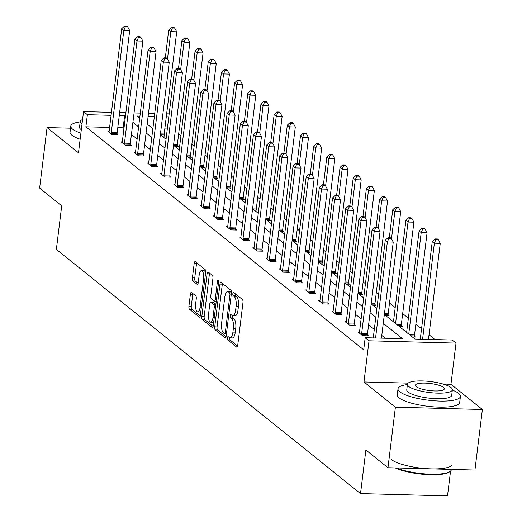 <?xml version="1.0" encoding="UTF-8"?>
<svg xmlns="http://www.w3.org/2000/svg" width="522" height="522" viewBox="0 0 522 522"><rect width="100%" height="100%" fill="white"/><g stroke="black" fill="none" stroke-linecap="round" stroke-linejoin="round"><path stroke-width="0.78" d="M227.422 337.858A1.729 0.613 -88.5 0 0 227.794 339.992L236.603 347.058A2.466 0.874 -88.5 0 0 236.831 347.15A2.466 0.874 -88.5 0 0 237.725 345.349L242.978 302.564A2.466 0.874 -88.5 0 0 242.443 299.524L233.634 292.45A1.729 0.613 -88.5 0 0 233.478 292.385A1.729 0.613 -88.5 0 0 232.851 293.651A1.729 0.613 -88.5 0 0 233.223 295.778L234.365 296.692A7.902 2.806 -88.5 0 1 236.081 306.427L235.644 309.996A7.902 2.806 -88.5 0 1 232.779 315.764A7.902 2.806 -88.5 0 1 232.062 315.471L230.92 314.557A1.729 0.613 -88.5 0 0 230.763 314.492A1.729 0.613 -88.5 0 0 230.137 315.751A1.729 0.613 -88.5 0 0 230.509 317.885L231.651 318.798A7.902 2.806 -88.5 0 1 233.367 328.534L232.929 332.103A7.902 2.806 -88.5 0 1 230.065 337.871A7.902 2.806 -88.5 0 1 229.347 337.577L228.205 336.664A1.729 0.613 -88.5 0 0 228.049 336.599A1.729 0.613 -88.5 0 0 227.422 337.858M229.784 337.819A1.729 0.613 -88.5 0 0 229.771 337.923A1.729 0.613 -88.5 0 0 230.143 340.05L237.601 346.034M235.2 293.71L235.2 293.71A1.729 0.613 -88.5 0 0 235.572 295.843L236.714 296.757L234.365 296.692M232.499 315.712A1.729 0.613 -88.5 0 0 232.486 315.817A1.729 0.613 -88.5 0 0 232.858 317.944L234 318.864L231.651 318.798M482.374 409.502L474.942 470.041L387.963 467.725L395.395 407.186L482.374 409.502L450.956 384.277L456.006 343.111L369.028 340.794L365.185 337.708L402.449 338.7L383.272 323.307M70.529 128.184L47.058 127.557L78.483 152.783L83.533 111.617L111.447 112.36M387.963 467.725L365.876 449.99L360.526 493.584L56.363 249.418L61.713 205.825L39.626 188.096L47.058 127.557M191.528 292.464A2.466 0.874 -88.5 0 0 191.3 292.372A2.466 0.874 -88.5 0 0 190.406 294.18L188.931 306.179A2.466 0.874 -88.5 0 0 189.473 309.226L199.254 317.076A2.466 0.874 -88.5 0 0 199.482 317.167A2.466 0.874 -88.5 0 0 200.376 315.366L205.629 272.582A2.466 0.874 -88.5 0 0 205.094 269.541L195.306 261.685A2.466 0.874 -88.5 0 0 195.084 261.594A2.466 0.874 -88.5 0 0 194.184 263.395L192.409 277.893A2.466 0.874 -88.5 0 0 192.944 280.94L197.133 284.301A2.466 0.874 -88.5 0 0 197.355 284.392A2.466 0.874 -88.5 0 0 198.249 282.591L199.136 275.401A6.603 2.342 -88.5 0 1 201.531 270.579A6.603 2.342 -88.5 0 1 203.573 278.957L200.109 307.125A6.603 2.342 -88.5 0 1 197.721 311.947A6.603 2.342 -88.5 0 1 195.678 303.563L196.252 298.871A2.466 0.874 -88.5 0 0 195.717 295.83L191.528 292.464M408.132 383.135L363.978 381.96L395.395 407.186M363.978 381.96L369.028 340.794M109.594 127.44L85.889 126.807L363.703 349.818L365.185 337.708M85.889 126.807L87.376 114.696L83.533 111.617M214.718 326.883A2.466 0.874 -88.5 0 0 215.253 329.924L225.041 337.773A2.466 0.874 -88.5 0 0 225.263 337.864A2.466 0.874 -88.5 0 0 226.163 336.064L231.416 293.279A2.466 0.874 -88.5 0 0 230.874 290.239L221.093 282.382A2.466 0.874 -88.5 0 0 220.865 282.291A2.466 0.874 -88.5 0 0 219.971 284.092L214.718 326.883L217.067 326.942A2.466 0.874 -88.5 0 0 217.609 329.982L226.033 336.749M212.147 327.424L202.366 319.575A2.466 0.874 -88.5 0 1 201.825 316.528L207.077 273.743A2.466 0.874 -88.5 0 1 207.971 271.942A2.466 0.874 -88.5 0 1 208.2 272.034L212.389 275.394A2.466 0.874 -88.5 0 1 212.924 278.435L210.797 295.791A2.466 0.874 -88.5 0 0 211.332 298.832L214.111 301.063A2.466 0.874 -88.5 0 0 214.333 301.155A2.466 0.874 -88.5 0 0 215.227 299.347L217.446 281.286A1.729 0.613 -88.5 0 1 218.072 280.02A1.729 0.613 -88.5 0 1 218.607 282.219L213.27 325.715A2.466 0.874 -88.5 0 1 212.376 327.516A2.466 0.874 -88.5 0 1 212.147 327.424L212.604 327.438M360.526 493.584L447.504 495.9L450.551 471.085M175.177 146.591L178.25 146.675L177.304 145.912M201.525 167.745L204.604 167.83L203.658 167.073M227.879 188.899L230.959 188.984L230.013 188.227M254.234 210.059L257.313 210.138L256.367 209.381M280.588 231.213L283.668 231.292L282.722 230.535M306.943 252.367L310.016 252.446L309.076 251.689M333.297 273.521L336.37 273.606L335.424 272.843M359.651 294.676L362.725 294.76L361.779 293.997M385.999 315.83L389.079 315.914L388.133 315.157M412.354 336.984L415.434 337.068L414.488 336.312M435.028 339.568L429.032 334.759M421.554 328.756L415.858 324.182M408.374 318.179L402.677 313.605M395.2 307.602L389.503 303.028M378.62 294.291L376.323 292.45M365.439 283.714L363.149 281.873M352.265 273.137L349.968 271.296M339.085 262.553L336.794 260.713M325.911 251.976L323.62 250.136M312.73 241.399L310.44 239.559M299.556 230.822L297.266 228.982M286.382 220.245L284.085 218.405M273.202 209.668L270.911 207.828M260.028 199.091L257.731 197.251M246.847 188.514L244.557 186.674M233.673 177.937L231.383 176.097M220.493 167.36L218.203 165.52M207.319 156.783L205.029 154.943M194.145 146.206L191.848 144.366M180.964 135.622L178.674 133.789M167.308 128.98L164.795 128.908M399.18 326.407L402.253 326.491L401.314 325.735M372.825 305.253L375.905 305.337L374.959 304.58M346.471 284.098L349.551 284.183L348.605 283.42M320.116 262.944L323.196 263.023L322.25 262.266M293.762 241.79L296.842 241.869L295.896 241.112M267.414 220.636L270.487 220.715L269.541 219.958M241.06 199.476L244.133 199.561L243.193 198.804M214.705 178.322L217.778 178.407L216.839 177.65M188.351 157.168L191.43 157.252L190.484 156.489M161.996 136.014L165.076 136.098L164.13 135.335M384.349 314.505L414.905 339.032L452.163 340.024L456.006 343.111M139.935 116.099L137.097 116.021L139.687 118.109M147.171 124.112L152.868 128.686M160.345 134.689L166.042 139.263M173.519 145.266L179.222 149.84M186.7 155.843L192.396 160.417M199.874 166.42L205.577 170.994M213.054 176.997L218.751 181.571M226.228 187.574L231.925 192.148M239.409 198.151L245.105 202.725M252.583 208.728L258.279 213.302M265.757 219.305L271.46 223.879M278.937 229.882L284.634 234.456M292.111 240.466L297.814 245.04M305.292 251.043L310.988 255.617M318.466 261.62L324.162 266.194M331.646 272.197L337.342 276.771M344.82 282.774L350.516 287.348M357.994 293.351L363.697 297.925M371.175 303.928L376.871 308.502M168.795 116.869L166.283 116.804M154.362 116.484L148.124 116.315M119.636 112.576L125.874 112.739M134.063 112.961L140.301 113.124M148.489 113.346L154.727 113.509M166.648 113.829L169.161 113.894M125.43 116.328L124.634 115.695L119.27 115.551M111.082 115.329L87.376 114.696M375.788 317.304L370.091 312.73M362.614 306.727L356.917 302.153M349.44 296.15L343.737 291.576M336.259 285.573L330.563 280.999M323.085 274.996L317.389 270.422M309.905 264.419L304.209 259.845M296.731 253.836L291.035 249.262M283.557 243.259L277.854 238.684M270.376 232.681L264.68 228.107M257.202 222.104L251.5 217.53M244.022 211.527L238.326 206.953M230.848 200.95L225.152 196.376M217.667 190.373L211.971 185.799M204.493 179.796L198.797 175.222M191.32 169.219L185.617 164.645M178.139 158.642L172.443 154.068M164.965 148.065L159.262 143.491M151.785 137.488L146.088 132.914M138.611 126.911L132.914 122.337M123.949 128.438L123.153 127.799L117.783 127.655M123.153 127.799L124.634 115.695M385.308 338.243L381.784 335.418M374.307 329.415L368.604 324.841M361.126 318.838L355.43 314.264M347.952 308.254L342.256 303.68M334.772 297.677L329.075 293.103M321.598 287.1L315.901 282.526M308.424 276.523L302.721 271.949M295.243 265.946L289.547 261.372M282.069 255.369L276.366 250.795M268.889 244.792L263.192 240.218M255.715 234.215L250.018 229.641M242.534 223.638L236.838 219.064M229.36 213.061L223.664 208.487M216.186 202.484L210.483 197.91M203.006 191.907L197.309 187.333M189.832 181.323L184.129 176.749M176.651 170.746L170.955 166.172M163.477 160.169L157.781 155.595M150.297 149.592L144.601 145.018M137.123 139.015L131.427 134.441M117.117 134.082L118.057 134.839L112.184 134.683L107.963 131.296L109.098 131.329M130.291 144.659L131.237 145.423L125.358 145.266L121.137 141.873L122.278 141.906M143.472 155.236L144.411 156L138.539 155.843L134.311 152.45L135.452 152.483M156.646 165.813L157.592 166.577L151.713 166.42L147.491 163.027L148.633 163.06M169.82 176.397L170.766 177.154L164.893 176.997L160.665 173.604L161.807 173.637M183 186.974L183.946 187.731L178.067 187.574L173.846 184.181L174.981 184.214M196.174 197.551L197.12 198.308L191.241 198.151L187.02 194.758L188.161 194.791M209.355 208.128L210.294 208.885L204.422 208.728L200.2 205.335L201.335 205.368M222.529 218.705L223.475 219.462L217.596 219.305L213.374 215.919L214.516 215.945M235.709 229.282L236.649 230.039L230.776 229.882L226.548 226.496L227.69 226.522M248.883 239.859L249.829 240.616L243.95 240.459L239.728 237.073L240.864 237.099M262.057 250.436L263.003 251.193L257.131 251.036L252.902 247.65L254.044 247.676M275.238 261.013L276.184 261.77L270.305 261.613L266.083 258.227L267.218 258.26M288.412 271.59L289.358 272.353L283.479 272.197L279.257 268.804L280.399 268.837M301.592 282.167L302.532 282.931L296.659 282.774L292.437 279.381L293.573 279.414M314.766 292.744L315.712 293.508L309.833 293.351L305.611 289.958L306.753 289.991M327.94 303.328L328.886 304.085L323.014 303.928L318.785 300.535L319.927 300.568M341.12 313.905L342.067 314.662L336.188 314.505L331.966 311.112L333.101 311.145M354.294 324.482L355.241 325.239L349.362 325.082L345.14 321.689L346.282 321.722M367.475 335.059L368.421 335.816L362.542 335.659L358.32 332.266L359.456 332.299M230.065 337.871L232.42 337.93A7.902 2.806 -88.5 0 0 235.285 332.162L232.929 332.103M234 318.864A7.902 2.806 -88.5 0 1 235.722 328.599L235.285 332.162M232.779 315.764L235.135 315.823A7.902 2.806 -88.5 0 0 237.999 310.055L235.644 309.996M236.714 296.757A7.902 2.806 -88.5 0 1 238.437 306.492L237.999 310.055M222.45 283.472A2.466 0.874 -88.5 0 0 222.32 284.157L217.067 326.942M224.538 333.715A1.729 0.613 -88.5 0 0 224.695 333.78A1.729 0.613 -88.5 0 0 225.321 332.521L229.934 294.963A1.729 0.613 -88.5 0 0 229.556 292.835L228.355 291.87A7.902 2.806 -88.5 0 0 227.631 291.576A7.902 2.806 -88.5 0 0 224.767 297.344L221.615 323.014A7.902 2.806 -88.5 0 0 223.331 332.749L224.538 333.715M227.631 291.576L229.98 291.641A7.902 2.806 -88.5 0 1 230.704 291.928L231.461 292.542M213.139 326.4L204.715 319.634L202.366 319.575M209.557 273.123A2.466 0.874 -88.5 0 0 209.433 273.809L204.174 316.593A2.466 0.874 -88.5 0 0 204.715 319.634M208.585 313.794A6.603 2.342 -88.5 0 0 210.627 322.178A6.603 2.342 -88.5 0 0 213.022 317.356L214.235 307.432A2.466 0.874 -88.5 0 0 213.7 304.391L210.921 302.16A2.466 0.874 -88.5 0 0 210.699 302.068A2.466 0.874 -88.5 0 0 209.805 303.869L208.585 313.794M210.627 322.178L212.976 322.244A6.603 2.342 -88.5 0 0 213.733 321.917M212.819 302.212A2.466 0.874 -88.5 0 1 213.048 302.134A2.466 0.874 -88.5 0 1 213.276 302.225L215.893 304.326M197.721 311.947L200.07 312.012A6.603 2.342 -88.5 0 0 200.826 311.686M205.583 272.941A6.603 2.342 -88.5 0 0 203.88 270.637L201.531 270.579M196.663 262.775A2.466 0.874 -88.5 0 0 196.54 263.46L194.758 277.958A2.466 0.874 -88.5 0 0 195.293 280.999L198.125 283.276M192.886 293.553A2.466 0.874 -88.5 0 0 192.755 294.238L191.287 306.244A2.466 0.874 -88.5 0 0 191.822 309.285L200.246 316.051M450.956 384.277L443.132 384.068M428.464 339.398L440.255 243.35L434.376 243.193L432.268 241.497L420.275 339.176M422.585 339.241L434.376 243.193L435.896 239.585L438.245 239.644L437.403 238.965L435.048 238.906L435.896 239.585M432.268 241.497L435.048 238.906M438.245 239.644L440.255 243.35M381.445 338.145L393.242 242.097L387.363 241.94L375.572 337.988M388.883 238.332L391.232 238.391L390.384 237.712L388.035 237.654L388.883 238.332L387.363 241.94L385.256 240.244L373.256 337.923M393.242 242.097L391.232 238.391M388.035 237.654L385.256 240.244M396.361 467.947A31.444 7.66 7 0 0 426.696 474.022A31.444 7.66 7 0 0 450.218 471.353L449.409 471.947A30.687 7.471 -173 0 1 425.149 474.465A30.687 7.471 -173 0 1 395.232 467.921M450.218 471.353A31.444 7.66 7 0 0 451.452 469.565L451.471 469.415M407.395 384.57A31.444 7.66 7 0 0 398.012 388.773A31.444 7.66 7 0 0 399.839 391.82A31.444 7.66 7 0 0 434.121 400.785A31.444 7.66 7 0 0 460.43 396.433A31.444 7.66 7 0 0 458.603 393.386A31.444 7.66 7 0 0 452.339 390.091M398.012 388.773L397.268 394.828A31.444 7.66 7 0 0 399.095 397.875A31.444 7.66 7 0 0 433.377 406.84A31.444 7.66 7 0 0 459.686 402.488L460.43 396.433M452.372 389.79L451.693 395.363A22.642 5.514 -173 0 1 432.745 398.495A22.642 5.514 -173 0 1 408.06 392.042A22.642 5.514 -173 0 1 406.749 389.843L407.434 384.277A22.642 5.514 7 0 0 408.746 386.469A22.642 5.514 7 0 0 433.43 392.922A22.642 5.514 7 0 0 452.372 389.79A22.642 5.514 7 0 0 451.06 387.598A22.642 5.514 7 0 0 426.376 381.145A22.642 5.514 7 0 0 407.434 384.277M443.537 387.396A14.59 3.556 7 0 0 427.629 383.239A14.59 3.556 7 0 0 415.421 385.256A14.59 3.556 7 0 0 416.269 386.671A14.59 3.556 7 0 0 432.177 390.828A14.59 3.556 7 0 0 444.385 388.812A14.59 3.556 7 0 0 443.537 387.396M391.513 459.628A31.444 7.66 7 0 0 425.795 468.586A31.444 7.66 7 0 0 452.104 464.241M80.173 121.894A31.444 7.66 7 0 0 70.79 126.096A31.444 7.66 7 0 0 72.61 129.143A31.444 7.66 7 0 0 80.89 133.175M70.79 126.096L70.046 132.151A31.444 7.66 7 0 0 71.873 135.198A31.444 7.66 7 0 0 80.147 139.224M81.315 129.717A22.642 5.514 -173 0 1 80.838 129.365A22.642 5.514 -173 0 1 79.527 127.166L80.212 121.6A22.642 5.514 7 0 0 81.523 123.792A22.642 5.514 7 0 0 81.993 124.145M82.561 119.558A22.642 5.514 7 0 0 80.212 121.6M414.501 337.042L414.481 335.914A2.519 0.894 91.5 0 1 414.533 334.961L427.081 232.773L421.202 232.616L419.088 230.92L406.631 332.39M408.746 334.087L421.202 232.616L422.716 229.008L425.071 229.067L424.223 228.388L421.874 228.329L422.716 229.008M419.088 230.92L421.874 228.329M425.071 229.067L427.081 232.773M401.32 326.465L401.307 325.337A2.519 0.894 91.5 0 1 401.353 324.384L413.9 222.196L408.028 222.039L405.914 220.343L393.457 321.813M395.565 323.51L408.028 222.039L409.542 218.424L411.891 218.49L411.049 217.811L408.7 217.752L409.542 218.424M405.914 220.343L408.7 217.752M411.891 218.49L413.9 222.196M361.642 333.551L367.514 333.708L380.062 231.52L374.189 231.363L361.642 333.551A2.519 0.894 -88.5 0 0 361.589 334.504L361.596 334.902M375.703 227.749L378.052 227.814L377.21 227.135L374.861 227.077L375.703 227.749L374.189 231.363L372.075 229.667L359.527 331.855A2.519 0.894 -88.5 0 1 359.358 332.71L359.26 333.029M367.514 333.708A2.519 0.894 -88.5 0 0 367.468 334.661L367.488 335.79M380.062 231.52L378.052 227.814M374.861 227.077L372.075 229.667M348.461 322.974L354.34 323.131L366.888 220.943L361.009 220.786L348.461 322.974A2.519 0.894 -88.5 0 0 348.415 323.927L348.422 324.325M362.529 217.172L364.878 217.237L364.036 216.558L361.681 216.493L362.529 217.172L361.009 220.786L358.901 219.09L346.354 321.278A2.519 0.894 -88.5 0 1 346.177 322.133L346.086 322.452M354.34 323.131A2.519 0.894 -88.5 0 0 354.288 324.084L354.308 325.213M366.888 220.943L364.878 217.237M361.681 216.493L358.901 219.09M388.146 315.888L388.127 314.759A2.519 0.894 91.5 0 1 388.179 313.807L400.726 211.619L394.847 211.462L392.74 209.766L389.308 237.686M391.487 238.861L394.847 211.462L396.368 207.847L398.717 207.913L397.868 207.234L395.519 207.169L396.368 207.847M392.74 209.766L395.519 207.169M398.717 207.913L400.726 211.619M335.287 312.397L341.166 312.554L353.714 210.359L347.835 210.203L335.287 312.397A2.519 0.894 -88.5 0 0 335.235 313.35L335.241 313.748M349.348 206.595L351.704 206.66L350.856 205.981L348.507 205.916L349.348 206.595L347.835 210.203L345.721 208.513L333.173 310.701A2.519 0.894 -88.5 0 1 333.003 311.556L332.912 311.875M341.166 312.554A2.519 0.894 -88.5 0 0 341.114 313.507L341.134 314.635M353.714 210.359L351.704 206.66M348.507 205.916L345.721 208.513M374.972 305.311L374.953 304.182A2.519 0.894 91.5 0 1 374.998 303.23L387.546 201.035L381.673 200.879L379.559 199.189L376.134 227.109M378.306 228.284L381.673 200.879L383.187 197.27L385.536 197.336L384.694 196.657L382.345 196.592L383.187 197.27M379.559 199.189L382.345 196.592M385.536 197.336L387.546 201.035M322.113 301.82L327.986 301.977L340.533 199.782L334.654 199.626L322.113 301.82A2.519 0.894 -88.5 0 0 322.061 302.773L322.067 303.171M336.175 196.018L338.524 196.083L337.682 195.404L335.326 195.339L336.175 196.018L334.654 199.626L332.547 197.936L319.999 300.124A2.519 0.894 -88.5 0 1 319.829 300.979L319.732 301.292M327.986 301.977A2.519 0.894 -88.5 0 0 327.94 302.93L327.953 304.058M340.533 199.782L338.524 196.083M335.326 195.339L332.547 197.936M361.792 294.734L361.772 293.605A2.519 0.894 91.5 0 1 361.824 292.653L374.372 190.458L368.493 190.302L366.385 188.612L362.953 216.532M365.132 217.7L368.493 190.302L370.013 186.693L372.362 186.759L371.52 186.08L369.165 186.015L370.013 186.693M366.385 188.612L369.165 186.015M372.362 186.759L374.372 190.458M308.933 291.243L314.812 291.4L327.359 189.205L321.48 189.049L308.933 291.243A2.519 0.894 -88.5 0 0 308.88 292.196L308.887 292.588M322.994 185.44L325.35 185.506L324.501 184.827L322.152 184.762L322.994 185.44L321.48 189.049L319.366 187.359L306.819 289.547A2.519 0.894 -88.5 0 1 306.649 290.402L306.558 290.715M314.812 291.4A2.519 0.894 -88.5 0 0 314.759 292.353L314.779 293.481M327.359 189.205L325.35 185.506M322.152 184.762L319.366 187.359M348.618 284.157L348.598 283.028A2.519 0.894 91.5 0 1 348.65 282.076L361.198 179.881L355.319 179.725L353.205 178.035L349.779 205.955M351.952 207.123L355.319 179.725L356.833 176.116L359.188 176.182L358.34 175.503L355.991 175.438L356.833 176.116M353.205 178.035L355.991 175.438M359.188 176.182L361.198 179.881M295.759 280.666L301.631 280.823L314.179 178.628L308.306 178.472L295.759 280.666A2.519 0.894 -88.5 0 0 295.706 281.619L295.713 282.01M309.82 174.863L312.169 174.929L311.327 174.25L308.978 174.185L309.82 174.863L308.306 178.472L306.192 176.775L293.645 278.97A2.519 0.894 -88.5 0 1 293.475 279.825L293.377 280.138M301.631 280.823A2.519 0.894 -88.5 0 0 301.585 281.776L301.599 282.904M314.179 178.628L312.169 174.929M308.978 174.185L306.192 176.775M335.437 273.58L335.424 272.451A2.519 0.894 91.5 0 1 335.47 271.499L348.017 169.304L342.145 169.148L340.031 167.451L336.599 195.372M338.778 196.546L342.145 169.148L343.659 165.539L346.008 165.605L345.166 164.926L342.81 164.861L343.659 165.539M340.031 167.451L342.81 164.861M346.008 165.605L348.017 169.304M282.578 270.089L288.457 270.246L301.005 168.051L295.126 167.895L282.578 270.089A2.519 0.894 -88.5 0 0 282.532 271.042L282.539 271.433M296.646 164.286L298.995 164.352L298.147 163.673L295.798 163.608L296.646 164.286L295.126 167.895L293.018 166.198L280.471 268.393A2.519 0.894 -88.5 0 1 280.294 269.248L280.203 269.561M288.457 270.246A2.519 0.894 -88.5 0 0 288.405 271.199L288.425 272.327M301.005 168.051L298.995 164.352M295.798 163.608L293.018 166.198M322.263 263.003L322.244 261.874A2.519 0.894 91.5 0 1 322.296 260.922L334.843 158.727L328.964 158.571L326.85 156.874L323.425 184.795M325.597 185.969L328.964 158.571L330.478 154.962L332.834 155.027L331.985 154.349L329.636 154.284L330.478 154.962M326.85 156.874L329.636 154.284M332.834 155.027L334.843 158.727M269.404 259.512L275.277 259.669L287.824 157.474L281.952 157.318L269.404 259.512A2.519 0.894 -88.5 0 0 269.352 260.465L269.359 260.856M283.466 153.709L285.815 153.768L284.973 153.096L282.624 153.031L283.466 153.709L281.952 157.318L279.838 155.621L267.29 257.816A2.519 0.894 -88.5 0 1 267.12 258.671L267.023 258.984M275.277 259.669A2.519 0.894 -88.5 0 0 275.231 260.622L275.251 261.75M287.824 157.474L285.815 153.768M282.624 153.031L279.838 155.621M309.083 252.426L309.07 251.297A2.519 0.894 91.5 0 1 309.115 250.345L321.663 148.15L315.79 147.994L313.676 146.297L310.251 174.218M312.424 175.392L315.79 147.994L317.304 144.385L319.653 144.444L318.812 143.772L316.462 143.707L317.304 144.385M313.676 146.297L316.462 143.707M319.653 144.444L321.663 148.15M295.909 241.849L295.889 240.72A2.519 0.894 91.5 0 1 295.941 239.761L308.489 137.573L302.61 137.416L300.502 135.72L297.07 163.64M299.25 164.815L302.61 137.416L304.13 133.808L306.479 133.867L305.631 133.188L303.282 133.13L304.13 133.808M300.502 135.72L303.282 133.13M306.479 133.867L308.489 137.573M282.735 231.266L282.715 230.137A2.519 0.894 91.5 0 1 282.761 229.184L295.308 126.996L289.436 126.839L287.322 125.143L283.896 153.063M286.069 154.238L289.436 126.839L290.95 123.231L293.299 123.29L292.457 122.611L290.108 122.553L290.95 123.231M287.322 125.143L290.108 122.553M293.299 123.29L295.308 126.996M269.554 220.689L269.535 219.56A2.519 0.894 91.5 0 1 269.587 218.607L282.134 116.419L276.255 116.262L274.148 114.566L270.716 142.486M272.895 143.661L276.255 116.262L277.776 112.654L280.125 112.713L279.283 112.034L276.928 111.976L277.776 112.654M274.148 114.566L276.928 111.976M280.125 112.713L282.134 116.419M256.38 210.112L256.361 208.983A2.519 0.894 91.5 0 1 256.413 208.03L268.96 105.842L263.081 105.685L260.967 103.989L257.542 131.909M259.715 133.084L263.081 105.685L264.595 102.077L266.951 102.136L266.103 101.457L263.754 101.398L264.595 102.077M260.967 103.989L263.754 101.398M266.951 102.136L268.96 105.842M243.2 199.535L243.187 198.406A2.519 0.894 91.5 0 1 243.232 197.453L255.78 95.265L249.907 95.108L247.793 93.412L244.368 121.332M246.541 122.507L249.907 95.108L251.421 91.494L253.77 91.559L252.929 90.88L250.573 90.821L251.421 91.494M247.793 93.412L250.573 90.821M253.77 91.559L255.78 95.265M230.026 188.957L230.006 187.829A2.519 0.894 91.5 0 1 230.058 186.876L242.606 84.688L236.727 84.531L234.613 82.835L231.187 110.755M233.367 111.93L236.727 84.531L238.241 80.917L240.596 80.982L239.748 80.303L237.399 80.238L238.241 80.917M234.613 82.835L237.399 80.238M240.596 80.982L242.606 84.688M216.845 178.38L216.832 177.252A2.519 0.894 91.5 0 1 216.878 176.299L229.426 74.111L223.553 73.948L221.439 72.258L218.013 100.178M220.186 101.353L223.553 73.948L225.067 70.34L227.416 70.405L226.574 69.726L224.225 69.661L225.067 70.34M221.439 72.258L224.225 69.661M227.416 70.405L229.426 74.111M203.671 167.803L203.652 166.675A2.519 0.894 91.5 0 1 203.704 165.722L216.252 63.527L210.373 63.371L208.265 61.681L204.833 89.601M207.012 90.776L210.373 63.371L211.893 59.762L214.242 59.828L213.394 59.149L211.045 59.084L211.893 59.762M208.265 61.681L211.045 59.084M214.242 59.828L216.252 63.527M190.497 157.226L190.478 156.098A2.519 0.894 91.5 0 1 190.53 155.145L203.071 52.95L197.199 52.794L195.084 51.104L191.659 79.024M193.832 80.192L197.199 52.794L198.712 49.185L201.061 49.251L200.22 48.572L197.871 48.507L198.712 49.185M195.084 51.104L197.871 48.507M201.061 49.251L203.071 52.95M256.224 248.929L262.103 249.085L274.65 146.897L268.771 146.741L256.224 248.929A2.519 0.894 -88.5 0 0 256.178 249.888L256.185 250.279M270.292 143.132L272.641 143.191L271.799 142.513L269.443 142.454L270.292 143.132L268.771 146.741L266.664 145.044L254.116 247.239A2.519 0.894 -88.5 0 1 253.94 248.094L253.849 248.407M262.103 249.085A2.519 0.894 -88.5 0 0 262.051 250.045L262.07 251.173M274.65 146.897L272.641 143.191M269.443 142.454L266.664 145.044M243.05 238.352L248.929 238.508L261.476 136.32L255.597 136.164L243.05 238.352A2.519 0.894 -88.5 0 0 242.998 239.304L243.004 239.702M257.111 132.555L259.467 132.614L258.618 131.935L256.269 131.877L257.111 132.555L255.597 136.164L253.483 134.467L240.936 236.662A2.519 0.894 -88.5 0 1 240.766 237.517L240.675 237.83M248.929 238.508A2.519 0.894 -88.5 0 0 248.877 239.461L248.896 240.59M261.476 136.32L259.467 132.614M256.269 131.877L253.483 134.467M229.876 227.775L235.748 227.931L248.296 125.743L242.423 125.587L229.876 227.775A2.519 0.894 -88.5 0 0 229.824 228.727L229.83 229.125M243.937 121.978L246.286 122.037L245.444 121.358L243.089 121.3L243.937 121.978L242.423 125.587L240.309 123.89L227.762 226.085A2.519 0.894 -88.5 0 1 227.592 226.94L227.494 227.253M235.748 227.931A2.519 0.894 -88.5 0 0 235.703 228.884L235.716 230.013M248.296 125.743L246.286 122.037M243.089 121.3L240.309 123.89M216.695 217.198L222.574 217.354L235.122 115.166L229.243 115.01L216.695 217.198A2.519 0.894 -88.5 0 0 216.643 218.15L216.65 218.548M230.757 111.401L233.112 111.46L232.264 110.781L229.915 110.723L230.757 111.401L229.243 115.01L227.129 113.313L214.581 215.501A2.519 0.894 -88.5 0 1 214.412 216.356L214.32 216.676M222.574 217.354A2.519 0.894 -88.5 0 0 222.522 218.307L222.542 219.436M235.122 115.166L233.112 111.46M229.915 110.723L227.129 113.313M203.521 206.621L209.394 206.777L221.941 104.589L216.069 104.433L203.521 206.621A2.519 0.894 -88.5 0 0 203.469 207.573L203.476 207.971M217.583 100.818L219.932 100.883L219.09 100.204L216.741 100.146L217.583 100.818L216.069 104.433L213.955 102.736L201.407 204.924A2.519 0.894 -88.5 0 1 201.238 205.779L201.14 206.099M209.394 206.777A2.519 0.894 -88.5 0 0 209.348 207.73L209.361 208.859M221.941 104.589L219.932 100.883M216.741 100.146L213.955 102.736M190.341 196.044L196.22 196.2L208.767 94.012L202.888 93.856L190.341 196.044A2.519 0.894 -88.5 0 0 190.295 196.996L190.302 197.394M204.409 90.241L206.758 90.306L205.909 89.627L203.56 89.562L204.409 90.241L202.888 93.856L200.781 92.159L188.233 194.347A2.519 0.894 -88.5 0 1 188.057 195.202L187.966 195.522M196.22 196.2A2.519 0.894 -88.5 0 0 196.168 197.153L196.187 198.282M208.767 94.012L206.758 90.306M203.56 89.562L200.781 92.159M177.167 185.467L183.039 185.623L195.587 83.435L189.714 83.279L177.167 185.467A2.519 0.894 -88.5 0 0 177.115 186.419L177.121 186.817M191.228 79.664L193.577 79.729L192.735 79.05L190.386 78.985L191.228 79.664L189.714 83.279L187.6 81.582L175.053 183.77A2.519 0.894 -88.5 0 1 174.883 184.625L174.792 184.945M183.039 185.623A2.519 0.894 -88.5 0 0 182.994 186.576L183.013 187.705M195.587 83.435L193.577 79.729M190.386 78.985L187.6 81.582M163.986 174.89L169.865 175.046L182.413 72.852L176.534 72.695L163.986 174.89A2.519 0.894 -88.5 0 0 163.941 175.842L163.947 176.24M178.054 69.087L180.403 69.152L179.561 68.473L177.206 68.408L178.054 69.087L176.534 72.695L174.426 71.005L161.879 173.193A2.519 0.894 -88.5 0 1 161.703 174.048L161.611 174.361M169.865 175.046A2.519 0.894 -88.5 0 0 169.813 175.999L169.833 177.128M182.413 72.852L180.403 69.152M177.206 68.408L174.426 71.005M150.812 164.313L156.691 164.469L169.239 62.275L163.36 62.118L150.812 164.313A2.519 0.894 -88.5 0 0 150.76 165.265L150.767 165.657M164.874 58.51L167.229 58.575L166.381 57.896L164.032 57.831L164.874 58.51L163.36 62.118L161.246 60.428L148.698 162.616A2.519 0.894 -88.5 0 1 148.529 163.471L148.437 163.784M156.691 164.469A2.519 0.894 -88.5 0 0 156.639 165.422L156.659 166.551M169.239 62.275L167.229 58.575M164.032 57.831L161.246 60.428M137.638 153.736L143.511 153.892L156.058 51.698L150.186 51.541L137.638 153.736A2.519 0.894 -88.5 0 0 137.586 154.688L137.593 155.08M151.7 47.933L154.049 47.998L153.207 47.319L150.851 47.254L151.7 47.933L150.186 51.541L148.072 49.844L135.524 152.039A2.519 0.894 -88.5 0 1 135.355 152.894L135.257 153.207M143.511 153.892A2.519 0.894 -88.5 0 0 143.465 154.845L143.478 155.974M156.058 51.698L154.049 47.998M150.851 47.254L148.072 49.844M177.317 146.649L177.297 145.521A2.519 0.894 91.5 0 1 177.35 144.568L189.897 42.373L184.018 42.217L181.91 40.52L178.478 68.447M180.658 69.615L184.018 42.217L185.538 38.608L187.887 38.674L187.046 37.995L184.69 37.93L185.538 38.608M181.91 40.52L184.69 37.93M187.887 38.674L189.897 42.373M124.458 143.159L130.337 143.315L142.884 41.121L137.005 40.964L124.458 143.159A2.519 0.894 -88.5 0 0 124.406 144.111L124.412 144.503M138.519 37.356L140.875 37.421L140.026 36.742L137.677 36.677L138.519 37.356L137.005 40.964L134.891 39.267L122.35 141.462A2.519 0.894 -88.5 0 1 122.174 142.317L122.083 142.63M130.337 143.315A2.519 0.894 -88.5 0 0 130.285 144.268L130.304 145.397M142.884 41.121L140.875 37.421M137.677 36.677L134.891 39.267M164.143 136.072L164.123 134.944A2.519 0.894 91.5 0 1 164.176 133.991L176.723 31.796L170.844 31.64L168.73 29.943L165.304 57.864M167.477 59.038L170.844 31.64L172.358 28.031L174.713 28.097L173.865 27.418L171.516 27.353L172.358 28.031M168.73 29.943L171.516 27.353M174.713 28.097L176.723 31.796M111.284 132.581L117.156 132.738L129.704 30.544L123.831 30.387L111.284 132.581A2.519 0.894 -88.5 0 0 111.232 133.534L111.238 133.926M125.345 26.779L127.694 26.844L126.853 26.165L124.504 26.1L125.345 26.779L123.831 30.387L121.717 28.69L109.17 130.885A2.519 0.894 -88.5 0 1 109 131.74L108.902 132.053M117.156 132.738A2.519 0.894 -88.5 0 0 117.111 133.691L117.124 134.82M129.704 30.544L127.694 26.844M124.504 26.1L121.717 28.69M230.143 340.05L227.794 339.992M235.572 295.843L233.223 295.778M232.858 317.944L230.509 317.885M235.722 328.599L233.367 328.534M238.437 306.492L236.081 306.427M237.06 347.071L236.603 347.058M222.32 284.157L219.971 284.092M225.497 337.786L225.041 337.773M217.609 329.982L215.253 329.924M226.444 333.767L224.858 333.728M226.594 332.553L225.321 332.521M231.2 294.995L229.934 294.963M231.448 292.881L229.556 292.835M230.704 291.928L228.355 291.87M204.174 316.593L201.825 316.528M209.433 273.809L207.077 273.743M216.499 299.387L215.227 299.347M218.633 281.319L217.446 281.286M214.288 317.389L213.022 317.356M215.508 307.465L214.235 307.432M215.88 304.45L213.7 304.391M213.276 302.225L210.921 302.16M201.381 307.158L200.109 307.125M204.839 278.989L203.573 278.957M197.59 284.314L197.133 284.301M195.293 280.999L192.944 280.94M194.758 277.958L192.409 277.893M196.54 263.46L194.184 263.395M199.711 317.089L199.254 317.076M191.822 309.285L189.473 309.226M191.287 306.244L188.931 306.179M192.755 294.238L190.406 294.18M414.481 335.914L410.899 335.822M414.533 334.961L409.672 334.83M401.307 325.337L397.725 325.245M401.353 324.384L396.498 324.253M361.589 334.504L367.468 334.661M348.415 323.927L354.288 324.084M388.127 314.759L384.551 314.662M388.179 313.807L384.446 313.709M335.235 313.35L341.114 313.507M374.953 304.182L371.37 304.085M374.998 303.23L371.272 303.132M322.061 302.773L327.94 302.93M361.772 293.605L358.196 293.508M361.824 292.653L358.092 292.555M308.88 292.196L314.759 292.353M348.598 283.028L345.016 282.931M348.65 282.076L344.918 281.978M295.706 281.619L301.585 281.776M335.424 272.451L331.842 272.353M335.47 271.499L331.744 271.394M282.532 271.042L288.405 271.199M322.244 261.874L318.661 261.776M322.296 260.922L318.564 260.817M269.352 260.465L275.231 260.622M309.07 251.297L305.487 251.199M309.115 250.345L305.39 250.24M295.889 240.72L292.313 240.622M295.941 239.761L292.209 239.663M282.715 230.137L279.133 230.045M282.761 229.184L279.035 229.086M269.535 219.56L265.959 219.468M269.587 218.607L265.855 218.509M256.361 208.983L252.778 208.891M256.413 208.03L252.681 207.932M243.187 198.406L239.605 198.314M243.232 197.453L239.507 197.355M230.006 187.829L226.424 187.731M230.058 186.876L226.326 186.778M216.832 177.252L213.25 177.154M216.878 176.299L213.152 176.201M203.652 166.675L200.076 166.577M203.704 165.722L199.972 165.624M190.478 156.098L186.896 156M190.53 155.145L186.798 155.047M256.178 249.888L262.051 250.045M242.998 239.304L248.877 239.461M229.824 228.727L235.703 228.884M216.643 218.15L222.522 218.307M203.469 207.573L209.348 207.73M190.295 196.996L196.168 197.153M177.115 186.419L182.994 186.576M163.941 175.842L169.813 175.999M150.76 165.265L156.639 165.422M137.586 154.688L143.465 154.845M177.297 145.521L173.722 145.423M177.35 144.568L173.617 144.464M124.406 144.111L130.285 144.268M164.123 134.944L160.541 134.846M164.176 133.991L160.443 133.886M111.232 133.534L117.111 133.691M226.437 333.826L224.695 333.78M216.278 301.207L214.333 301.155M213.048 302.134L210.699 302.068"/></g></svg>
